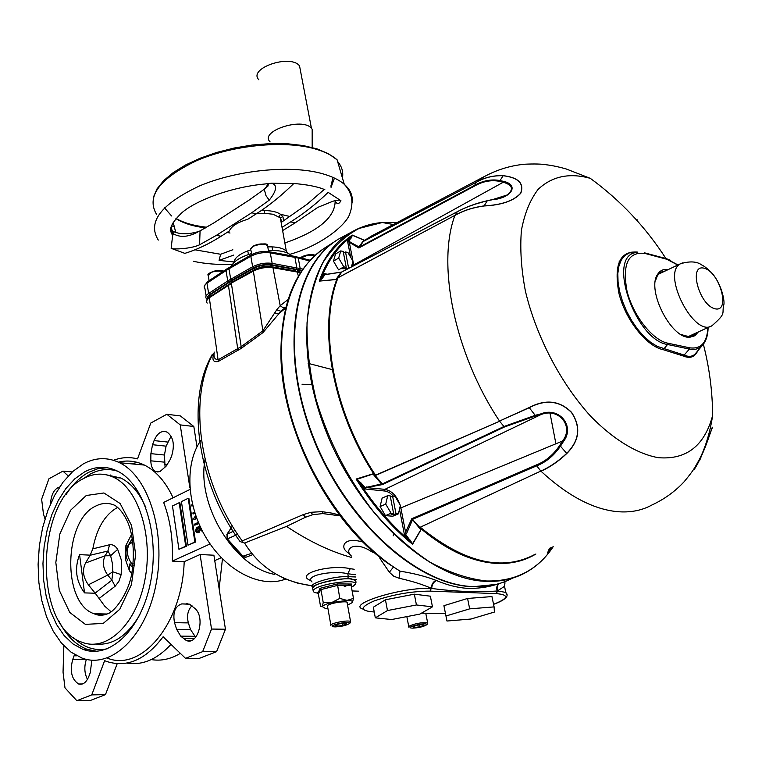 <?xml version="1.0" encoding="UTF-8"?>
<svg xmlns="http://www.w3.org/2000/svg" width="762" height="762" viewBox="0 0 762 762"><rect width="100%" height="100%" fill="white"/><g stroke="black" fill="none" stroke-linecap="round" stroke-linejoin="round"><path stroke-width="1.14" d="M111.109 611.81L104.727 606.142L95.221 593.227L84.534 592.893C75.962 581.254 74.305 568.5 79.562 554.641L84.534 592.893M95.221 593.227L88.382 584.797C83.039 577.339 82.096 570.081 85.534 563.032L90.202 555.155L92.821 548.84C96.679 528.447 104.851 514.683 117.329 507.549M92.821 548.84L109.557 544.754C112.69 544.316 115.405 545.849 117.681 549.354L121.634 560.889L121.158 574.643L112.805 571.786L112.328 563.185L110.623 555.746L107.928 551.012L90.145 555.25M191.995 605.733C187.814 610.038 186.595 615.763 188.357 622.906L190.49 629.488L195.663 637.28M180.708 636.156L186.214 640.442C197.834 645.947 205.702 617.506 194.986 608.533L189.595 604.237L181.756 603.895C175.07 606.181 172.66 612.438 174.508 622.668L176.632 629.298L180.708 636.156L194.586 636.289M171.098 436.235L166.087 446.151L164.449 455.019L165.078 467.154M154.086 440.598L152.524 444.713L150.886 453.647L150.819 460.82C150.933 466.125 152.524 469.678 155.581 471.478L157.839 471.983L160.163 471.373L166.03 466.258L170.326 459.391L171.869 455.19C174.831 444.494 173.26 436.817 167.145 432.149C161.801 430.13 157.448 432.94 154.086 440.598L167.65 442.055M59.636 486.966C54.15 488.852 51.121 494.481 50.54 503.844M166.821 414.271L180.375 415.919L193.824 426.491L180.223 424.891L166.821 414.271L150.8 423.034L137.531 458.876C129.502 456.829 121.491 457.295 113.5 460.286M205.054 459.391C196.339 504.749 234.267 567.242 274.444 574.338M201.387 439.731C184.518 462.248 186.233 505.082 206.369 538.163C226.371 571.357 260.871 588.55 285.436 579.149M84.506 471.945L74.762 478.86L65.894 488.537L58.179 500.605L51.854 514.636L47.12 530.162L44.12 546.649L42.958 563.566L43.663 580.377L46.234 596.513L50.597 611.438L56.636 624.621L64.17 635.603L72.971 643.928L82.744 649.262C109.566 659.759 141.475 629.707 150.571 582.168C159.991 534.781 143.751 483.441 117.11 470.935C106.28 465.82 95.412 466.154 84.506 471.945M83.982 478.326C35.29 500.748 32.947 626.831 82.067 642.261C106.909 652.091 136.436 624.23 144.837 580.263C153.533 536.438 138.532 488.909 113.833 477.403C103.927 472.764 93.974 473.069 83.982 478.326M96.279 644.061C112.947 645.528 127.483 635.718 139.894 614.648M145.847 507.597C139.484 493.024 131.14 483.156 120.825 478.012L106.109 474.745M83.429 463.829L72.761 471.468L63.065 482.117L54.635 495.376L47.749 510.769L42.596 527.771L39.348 545.83L38.1 564.347L38.9 582.73L41.739 600.389L46.539 616.706L53.188 631.136L61.465 643.138L71.142 652.234L81.886 658.035C111.147 669.331 146.028 636.527 155.991 584.502C166.316 532.638 148.571 476.498 119.529 462.715C107.528 456.981 95.488 457.352 83.429 463.829M107.128 658.035C141.275 672.427 182.375 623.697 184.185 561.661L200.092 554.507L213.903 555.222L225.447 629.241L216.589 651.681L199.415 658.32L185.499 658.339L163.116 636.756C145.818 659.721 127.035 667.96 106.756 661.483L104.632 660.673L91.735 694.887L105.47 694.63L117.215 663.654M189.995 489.442L163.649 502.434C170.288 519.979 173.174 539.525 172.317 561.099L184.185 561.661M173.098 497.777C165.63 481.813 156.067 470.916 144.428 465.077C135.912 460.981 127.225 460 118.377 462.153M110.738 474.974L109.861 475.764M151.276 659.587C161.049 661.226 170.736 659.149 180.337 653.358M219.132 588.788L222.447 558.86M167.421 464.734L164.544 464.639M137.712 462.477L130.616 463.763M90.202 555.155L79.562 554.641M172.317 561.099L210.112 543.944M192.853 505.882L191.824 505.987L191.653 504.901L192.51 504.492M195.034 513.445L193.053 513.998L192.881 512.912L194.605 512.093M196.844 518.579L193.91 519.589L193.729 518.417L195.729 515.493M198.892 523.627L194.767 525.189L194.596 524.094L198.339 522.332M186.433 546.24L179.87 502.758L179.175 502.71L172.469 505.978L178.946 549.316L186.433 546.24L185.728 546.202L179.175 502.71M195.577 542.049L188.9 498.358L188.204 498.3L181.423 501.606L188.004 545.154L195.577 542.049L194.872 542.001L188.204 498.3M202.273 530.809L201.33 530.943L201.559 529.399M200.377 526.942L199.625 527.237L200.844 528.923L198.996 532.543L197.568 532.714M214.732 560.584L221.294 557.679M72.219 471.954L62.932 471.135L48.92 478.803L41.634 499.205L43.444 513.902L44.996 518.922M62.932 471.135L68.228 475.936M180.223 424.891L189.852 487.718M193.824 426.491L196.996 446.846M200.092 554.507L211.522 629.05L225.447 629.241M171.012 644.376C157.124 659.387 142.37 665.626 126.74 663.092M63.856 645.795L63.046 672.17L64.989 687.876L76.829 700.697L90.535 700.402L105.47 694.63M91.888 660.178L90.23 672.77L88.744 676.656C86.211 682.59 82.858 685.038 78.676 684.009C71.742 679.58 69.733 671.474 72.647 659.692L86.392 659.359M86.287 659.673C84.03 666.779 84.42 673.341 87.459 679.361M76.829 700.697L91.735 694.887M211.522 629.05L202.654 651.653L185.499 658.339M74.581 654.529L74.066 655.806L76.848 655.806M72.647 659.692L74.066 655.806M202.654 651.653L216.589 651.681M192.757 505.53L191.824 505.987M194.929 513.102L193.053 513.998M196.72 518.255L193.91 519.589M196.072 516.465L195.129 517.836L196.358 517.255M198.749 523.313L194.767 525.189M202.025 530.323L201.33 530.943M200.292 526.752L198.92 527.19L200.139 528.876L198.301 532.495L196.567 532.562L195.548 530.923L196.386 527.856L199.882 525.866M197.625 527.952L196.253 530.523L196.929 531.495L198.101 531.409L199.387 528.99L198.653 527.885L197.625 527.952L198.33 527.999L196.958 530.571L197.672 531.562M198.301 532.495L198.996 532.543M200.139 528.876L200.844 528.923M198.92 527.19L199.625 527.237M196.253 530.523L196.958 530.571M188.004 545.154L194.872 542.001M178.946 549.316L185.728 546.202M117.681 549.354L110.623 555.746L105.137 555.774L107.928 551.012L109.557 544.754M129.788 564.442L129.464 570.824L125.301 559.165L125.93 545.421L131.521 534.429M127.406 546.468L125.93 545.421M132.426 539.153L128.321 544.963M129.588 564.185L132.759 567.595M127.645 560.527C125.52 555.936 125.425 551.307 127.359 546.63L132.312 538.496M121.158 574.643L118.843 581.454L115.195 586.197L111.881 580.187L112.805 571.786L107.737 575.062C103.013 568.442 102.146 562.013 105.137 555.774L85.534 563.032M504.958 582.949L504.577 586.283L497.538 590.883L505.711 592.426L507.082 595.208M209.388 297.132L232.6 281.988L254.556 269.605L260.128 267.443L270.243 266.557L300.885 272.101L270.243 266.529L260.128 267.424L254.546 269.577L232.6 281.959L209.293 297.199M210.369 359.188L211.084 357.626M393.154 535.857L393.783 534.714M312.41 384.553L302.047 384.238M298.047 384.372L297.551 384.391M308.124 363.35L332.203 369.589M280.93 355.825C281.835 429.863 328.927 521.627 387.325 562.956L399.983 571.138C414.052 573.415 426.072 576.491 436.055 580.368L436.502 580.539C447.323 585.149 457.8 587.769 467.944 588.388C478.746 588.607 489.033 587.045 498.796 583.692M499.539 583.473C497.234 585.026 496.567 587.492 497.538 590.883L496.405 593.617L430.082 591.122C411.775 591.207 393.23 594.446 374.437 600.818C359.626 607.209 359.559 610.924 374.237 611.972M499.291 583.549C496.891 585.064 496.186 587.559 497.167 591.017C476.04 592.35 454.219 591.493 431.692 588.445C431.978 584.549 433.578 581.92 436.502 580.539M436.055 580.368C433.13 581.749 431.53 584.378 431.235 588.264L431.692 588.445L431.235 588.264C422.272 584.34 411.528 581.006 399.021 578.244L399.983 571.138C348.853 539.667 302.219 469.716 287.083 400.298C271.891 330.813 288.884 270.767 324.774 247.945L336.642 240.363M399.021 578.244L393.583 576.101L389.353 572.214L393.297 567.242M389.353 572.214L379.933 558.46M375.133 553.269L371.704 551.755L372.085 550.612M371.704 551.755C354.806 540.363 343.233 548.983 351.434 556.079M340.071 515.855L322.964 513.607L322.107 511.683L332.584 513.236L338.042 514.712L338.099 515.417M322.964 513.607L322.107 511.683M322.593 513.607L312.706 514.702L311.029 512.283L321.716 511.654M276.739 309.791L280.921 311.296L262.995 332.584L262.909 330.813L276.739 309.791L280.197 305.667L282.912 307.638L285.588 307.2L280.921 311.296L285.845 307.334M285.655 308.086L278.463 313.915L274.701 312.868M285.302 308.391L285.664 307.486M237.649 534.295L227.019 539.086L227.057 534.267L227.562 539.125L243.249 556.517L246.145 557.155L252.517 554.726M227.133 539.258L242.526 556.327L251.45 553.403M312.706 514.702L305.552 517.217L286.541 526.39L244.592 543.039L240.106 541.591C198.225 484.746 186.28 403.317 210.445 357.854L211.96 354.901L213.817 353.425M242.326 542.468L242.221 540.906L303.181 514.636L311.029 512.283M262.995 332.584L241.278 348.348L218.313 361.436C213.484 362.474 211.922 360.15 213.627 354.454L212.179 355.349L211.96 354.901M312.591 514.731L310.906 512.312M311.001 580.634C293.389 574.424 329.508 564.023 350.253 568.681L347.796 573.729C332.708 570.081 303.781 575.453 312.02 581.997M350.253 568.681L354.197 569.271M351.739 557.527C330.279 551.507 308.553 541.134 286.541 526.39M244.592 543.039C259.661 567.585 282.188 581.835 312.163 585.788M214.265 352.082C213.341 357.302 214.751 359.807 218.484 359.597L241.183 346.662L231.391 283.493L209.302 297.742C206.445 299.704 205.74 301.485 207.207 303.095M213.627 354.454L214.151 353.93M241.278 348.348L241.183 346.662L262.909 330.813L253.355 271.12L253.946 270.358C259.718 267.481 265.786 266.433 272.139 267.205M349.587 553.764C344.329 550.688 342.662 547.354 344.557 543.773C347.529 539.953 353.692 539.401 363.036 542.096M232.829 249.745L220.618 254.27L194.948 249.803M198.796 231.467C188.776 237.068 180.327 237.849 173.45 233.81L172.631 235.525C170.717 231.334 166.583 227.99 181.27 213.293C194.253 201.311 229.581 187.29 263.957 184.099L271.386 183.213C277.625 184.795 276.911 190.452 269.243 200.168L251.67 212.779L216.475 235.296L221.037 236.287C208.874 244.002 196.815 249.698 184.871 253.375L171.145 248.336L172.631 235.525L171.812 230.124L172.812 231.267C179.613 234.496 188.271 234.563 198.796 231.467L200.073 230.876L199.577 244.792C190.776 249.012 172.422 249.584 171.145 248.336M251.67 212.779L256.251 213.846C268.948 205.759 281.426 195.691 293.694 183.623L271.386 183.213M290.674 221.875L295.065 222.904L317.802 207.378L333.051 201.187C337.28 200.015 339.909 199.854 340.928 200.692L328.146 192.386C315.887 204.168 303.39 213.998 290.674 221.875L282.035 227.381M340.928 200.692C339.061 204.226 337.175 204.454 335.251 201.397M234.515 262.023L219.085 260.385L220.618 254.27M281.473 223.571L280.311 217.799L272.967 214.236L264.328 213.293L256.394 213.76M221.037 236.287L229.295 231.029C231.343 226.247 237.487 222.333 247.726 219.285L256.251 213.846M234.001 262.509C234.439 257.68 240.02 253.451 250.746 249.822M268.053 246.859C276.901 246.659 282.988 248.05 286.312 251.031L287.674 253.117M270.11 141.903C258.928 131.321 302.295 116.881 311.439 128.264L312.172 129.235L312.172 134.55M258.842 79.772C247.64 68.428 290.341 53.692 299.533 65.865L300.657 71.761M272.044 246.85L272.701 250.517M282.74 216.541L280.349 218.037M269.243 200.168L265.948 195.577L264.262 189.233L249.422 199.882L214.36 222.609L200.073 230.876M268.338 183.737L268.005 186.004L265.414 188.224L268.186 183.756M264.262 189.233L265.414 188.224M216.475 235.296L199.577 244.792M264.328 213.293L264.69 210.55C271.777 210.693 277.044 211.931 280.511 214.284L289.684 216.446L281.892 221.971M289.684 216.446L307.105 204.235L324.231 189.462M295.065 222.904L282.616 230.591M233.734 255.08L219.085 260.385M172.812 231.267L173.45 233.81L172.326 232.143L171.25 226.628M171.812 230.124L173.041 232.2M350.406 622.716L350.53 621.459C347.986 619.897 331.765 622.897 330.679 625.116L330.994 625.954M349.339 623.516C351.015 619.811 322.869 626.64 335.404 626.888C341.471 626.545 346.043 625.497 349.129 623.726L349.339 623.516M344.672 623.154L346.748 623.878L343.024 625.402L337.214 626.212L335.109 625.497L338.833 623.964L344.672 623.154M342.671 623.43L343.024 625.402M336.956 624.735L337.214 626.212M351.349 584.568L351.149 585.521L337.471 585.416L320.954 589.597L318.345 593.798L317.211 592.779L318.792 591.474L319.954 588.34L337.404 583.921L351.853 584.035L351.13 585.216M344.243 586.569L350.206 584.387M352.854 579.596C346.396 576.501 315.335 582.559 313.468 587.264M327.936 608.59L325.469 608.514L322.259 606.6C323.317 605.238 326.517 603.866 331.851 602.485L347.024 600.408L353.482 598.399L352.539 602.19C352.854 601.047 351.015 600.456 347.024 600.408L339.795 598.389L331.851 602.485L323.231 602.532L320.954 589.597L319.954 588.34M352.292 602.59L347.577 605.104M318.345 593.798L320.592 606.619L322.259 606.6L323.231 602.532M337.404 583.921L339.795 598.389M351.149 585.521L353.482 598.399M347.253 603.304C350.758 599.999 328.889 602.837 327.289 605.904M427.549 624.002L427.653 622.897C421.195 622.316 414.909 623.459 408.794 626.345L408.88 627.278M427.711 623.868L426.329 624.992C429.377 621.297 401.317 627.85 412.861 628.136C418.786 627.774 423.272 626.726 426.329 624.992L426.329 624.992M422.396 624.564L423.901 625.316L419.957 626.774L414.509 627.488L412.975 626.745L416.919 625.278L422.396 624.564M419.605 624.926L419.957 626.774M414.271 626.259L414.509 627.488M469.678 608.848L445.96 616.001L446.97 621.02L470.964 619.03L494.376 612.057L494.1 606.895L469.678 608.848L467.563 598.456L443.913 605.685L445.96 616.001M494.1 606.895L491.947 596.579L467.563 598.456M375.323 617.849L391.639 619.535L419.824 614.105L432.464 606.838L416.433 604.961L387.467 610.553L375.323 617.849L373.351 607.209L385.439 599.77L387.467 610.553M416.433 604.961L414.347 594.179L385.439 599.77M432.464 606.838L430.368 596.189L414.347 594.179M291.446 255.794L290.455 254.822C286.15 251.546 278.816 250.155 268.434 250.641M251.698 253.517C240.535 256.927 233.763 261.156 231.4 266.205M208.036 298.209L210.426 294.656L229.553 282.169L254.317 268.062L258.632 266.262L265.071 265.005L269.948 265.024L295.646 269.51L295.17 270.843L269.548 266.395L262.69 266.69L256.108 268.719L231.886 282.369M295.646 269.51L301.714 270.872M704.231 268.253C719.957 272.244 730.863 312.668 715.013 308.781C698.983 305.067 688.115 263.604 704.231 268.253M393.325 513.54L393.544 514.655L391.163 514.464L393.583 513.426L390.211 495.872L387.734 495.643L382.114 498.1L380.086 506.539L385.448 515.636L392.782 516.217L398.44 513.826L400.383 505.368L395.059 496.319L392.592 496.091L395.964 513.626L398.44 513.826M387.734 495.643L385.724 504.101L380.086 506.539M385.724 504.101L391.106 513.226L385.448 515.636M393.154 514.626L393.363 513.731M390.439 497.024L392.592 496.091M393.544 514.655L395.964 513.626M391.106 513.226L393.583 513.426M338.68 258.07L333.451 261.118L338.576 269.862L343.814 266.843L346.243 267.367L343.186 251.45L340.757 250.908L338.68 258.07L343.814 266.843M340.757 250.908L335.547 253.965L333.451 261.118M351.396 266.929L353.006 261.214L347.92 252.508L345.51 251.974L348.567 267.862L349.301 268.024M343.51 253.136L345.51 251.974M343.662 266.929L343.995 268.653L346.319 269.157L346.005 267.5M346.319 269.157L348.567 267.862M343.995 268.653L346.243 267.367M363.893 240.04L363.874 241.116L476.374 182.213L363.788 241.211L363.769 240.106L352.511 235.315L348.767 241.43L358.978 246.898L363.893 240.04M363.531 241.192L359.369 247.059L474.183 185.604C482.727 180.632 491.347 178.946 500.043 180.556L503.806 181.442L503.263 182.232L499.558 181.346C491.033 179.718 482.556 181.356 474.126 186.261L358.807 247.955L347.596 241.335L352.282 235.087L363.76 239.982M335.813 279.559L338.109 277.625L454.914 215.37L338.042 277.749L336.013 279.549L319.24 281.121L324.412 273.625L326.412 274.444L341.567 272.11M504.615 426.911L503.968 426.501L535.429 415.242L540.706 413.928L540.858 414.642L535.629 415.909L504.615 426.911L382.438 484.575L366.503 487.613L364.827 488.956L356.121 479.05L372.904 473.869L375.656 475.383L499.605 421.234L374.999 475.393L382.305 483.956L503.968 426.501L499.605 421.234M534.619 554.565C502.044 571.748 463.925 562.632 420.262 527.209L540.82 471.078L420.262 527.209L421.015 529.752L412.556 544.268L404.441 534.733L411.813 518.693L536.143 465.049C545.44 461.467 553.307 454.904 559.756 445.37L562.461 441.074C574.405 426.53 558.756 407.127 540.858 414.642L384.886 489.347C391.668 490.652 396.735 495.814 400.069 504.835M476.469 182.118C484.546 177.498 493.443 175.336 503.158 175.651C518.465 177.527 524.332 183.404 520.779 193.262C513.883 200.854 501.663 205.083 484.099 205.969C472.973 207.493 463.229 210.655 454.885 215.475L455.362 215.113C463.629 210.426 473.221 207.35 484.127 205.873C501.606 204.997 513.779 200.777 520.637 193.224C524.18 183.413 518.331 177.575 503.082 175.727C493.528 175.431 484.775 177.508 476.812 181.966L484.156 176.632L370.942 236.325L363.788 241.211M476.812 181.966L476.04 182.347M540.506 471.421L541.296 470.868C549.945 466.992 558.403 461.162 566.671 453.4C579.415 440.541 580.996 426.882 571.424 412.423C559.632 400.669 545.582 399.098 529.257 407.708L499.51 421.053C454.695 353.863 436.569 264.519 454.885 215.475M499.51 421.053L529.171 407.556C545.573 398.936 559.699 400.517 571.538 412.318C581.158 426.853 579.577 440.579 566.795 453.514C558.394 461.439 549.783 467.335 540.972 471.202L541.296 470.868M483.213 177.203C496.195 169.964 509.969 165.64 524.532 164.23C534.448 163.763 541.82 163.963 546.649 164.821C552.155 165.478 558.584 166.821 565.937 168.869L590.321 178.356C569.443 172.555 552.04 176.232 538.115 189.376C530.085 199.882 524.523 213.57 521.408 230.438C519.903 248.869 521.237 269.11 525.418 291.179C536.086 336.128 560.603 383.124 590.607 416.176C613.42 439.522 637.089 453.857 658.235 457.676C686.276 459.991 704.412 445.96 712.622 415.566L712.622 415.566C709.603 435.902 703.412 452.142 698.878 460.334C694.792 467.449 694.43 469.297 684.238 481.632C675.094 491.461 664.35 499.234 652.015 504.949C641.871 510.559 630.231 512.788 617.115 511.635C592.941 509.216 567.557 495.738 540.972 471.202M694.011 469.773C705.241 453.076 713.584 421.262 712.241 428.101M698.316 331.965L694.754 335.804L689.905 337.214C671.446 339.433 646.09 289.77 657.711 274.196C660.178 270.377 663.692 268.824 668.264 269.548M665.445 270.881L660.797 272.158L657.425 275.577L655.368 280.988M681.123 334.566L688.572 336.556L693.068 335.318L695.477 333.27M692.391 334.689L690.639 336.29M660.035 272.663L662.378 272.339M512.645 578.091C501.034 584.273 487.985 587.111 473.478 586.597C416.443 585.235 343.586 518.608 311.677 432.826C279.378 347.11 294.684 263.728 339.614 238.468L344.691 235.753M549.935 412.775L555.908 443.789M549.564 548.23L548.269 551.031M341.767 272.005L326.412 274.444M457.562 211.617L341.757 272.015M503.806 181.442C519.455 184.985 511.426 198.225 492.376 199.72L487.289 200.711C475.755 203.416 465.782 207.073 457.352 211.674L341.757 271.958M492.376 199.72L487.289 200.835C475.698 203.53 465.677 207.188 457.219 211.807L454.914 215.37M476.06 203.902L485.051 201.339M325.126 274.263L326.412 274.53L325.031 274.539L322.478 278.092L321.564 277.597C328.336 260.128 337.918 246.793 350.291 237.582L351.177 238.068M325.031 274.539L324.412 273.625L327.269 274.225M322.478 278.092L319.583 280.759M350.682 257.232L347.596 241.335L348.767 241.43M352.187 235.334L352.282 235.087C337.566 244.973 326.555 260.318 319.24 281.121L336.013 279.435L341.052 272.291M352.977 261.166L349.339 242.411L349.939 241.678M474.126 186.261L476.374 182.213M492.366 199.673L507.378 194.901C513.95 189.262 512.578 185.042 503.263 182.232L353.711 264.947L353.835 265.652M344.348 268.729L340.624 268.681M341.195 272.177L341.738 272.063M375.78 475.555L375.656 475.383C333.099 411.642 318.164 326.746 338.042 277.749L338.109 277.625M636.899 252.308L629.507 252.832L624.916 255.441L621.344 259.871L618.934 265.957L617.82 273.472L618.058 282.111L619.639 291.551L622.516 301.371L626.574 311.172L631.641 320.545L637.499 329.07L643.909 336.413L650.586 342.262L657.254 346.377L683.781 354.968C688.277 356.959 691.953 356.749 694.82 354.349L697.249 351.453M712.099 428.396C713.927 422.748 707.384 442.065 699.764 460.162M420.919 529.923L411.813 518.693L419.967 527.637L420.119 527.075M412.452 519.913L406.603 533.467L405.717 532.971L400.86 507.892L562.461 441.074L563.356 441.646L560.594 445.98C553.993 455.619 545.973 462.258 536.543 465.896L412.699 519.265M406.603 533.467L405.622 534.533L412.652 543.706L420.853 529.676M412.318 543.792L412.556 544.268C391.506 527.19 372.694 505.444 356.121 479.05L360.759 482.67L365.046 487.623L381.514 483.984L372.951 474.04L356.616 479.412M409.823 539.391L409.127 540.153C391.068 524.77 374.704 505.863 360.045 483.432L360.759 482.67M405.622 534.533L404.441 534.733L399.498 509.226M393.478 496.167L389.687 492.814L386.315 491.185L364.827 488.956L365.046 487.623M382.305 483.956L382.438 484.575L381.514 483.984M384.315 490.776L384.886 489.347L366.503 487.613L366.37 486.928M540.706 413.928C559.241 406.27 575.424 426.349 563.356 441.646M536.143 465.049L540.82 471.078M559.756 445.37L566.795 453.514M500.091 421.015L499.034 421.262M454.428 215.713L455.362 215.113M637.623 219.98L636.184 219.599M705.803 445.246L708.812 436.693M550.154 547.983L547.364 552.936L551.983 547.202M660.578 273.187L659.625 272.987M659.216 272.92L658.673 272.853M690.115 336.404L690.572 335.537M115.195 586.197L99.374 598.275M131.807 573.462L129.464 570.824M129.483 564.042L131.864 563.88L133.026 565.328M132.845 542.096L129.13 544.325C126.168 550.631 127.083 557.146 131.864 563.88L133.226 563.308M181.756 603.895L189.195 604.085M174.508 622.668L188.357 622.906M107.061 467.706L97.774 468.744L88.668 472.316C80.21 476.945 72.714 484.299 66.17 494.386M58.569 620.363C65.875 635.108 75.352 644.747 86.982 649.281L96.403 651.3M117.71 471.23C108.49 468.306 99.346 469.249 90.268 474.059L83.029 478.86M73.59 637.68C83.763 647.624 95.079 651.319 107.528 648.738M107.156 614.001L94.05 613.724C98.279 615.763 102.965 615.706 108.109 613.562C113.795 612.067 128.159 594.703 131.807 573.453C135.455 549.592 131.893 531.705 127.664 522.065C123.987 514.045 119.748 508.492 114.948 505.406C108.652 502.577 102.318 502.777 95.926 505.987C63.617 520.055 61.808 603.371 94.05 613.724L103.984 615.02M86.258 495.51L70.618 510.226L59.836 534.067L55.826 562.518L59.312 590.369L69.761 612.448L85.373 624.373L103.232 623.411L119.758 609.305L131.426 584.673L135.665 554.593L131.569 525.513L120.139 503.539L103.908 492.966L86.258 495.51M152.524 444.713L166.087 446.151M150.886 453.647L164.449 455.019M150.819 460.82L164.401 462.143M186.538 603.685L187.509 603.714M183.318 638.585L194.3 638.68M176.632 629.298L190.49 629.488M95.136 593.112L111.881 580.187L107.737 575.062L88.382 584.797M300.552 272.625L272.958 267.719C266.109 266.89 259.575 268.024 253.355 271.12L231.991 282.731M229.095 284.483L228.438 285.283L237.973 350.482M496.033 584.425L472.945 586.73C417.366 585.311 346.596 522.284 313.592 439.198C280.264 356.178 291.389 272.472 332.88 242.964M325.317 247.593L324.774 247.945C295.189 268.1 280.578 304.048 280.93 355.778M421.491 613.143L444.236 613.629M493.557 604.304C508.492 598.37 509.445 594.808 496.405 593.617M440.903 613.629L440.045 613.61M362.502 608.952C347.196 603.818 403.508 586.74 431.263 588.426L430.082 591.122M373.542 611.953L374.247 612.029M332.851 514.445L332.584 513.236M232.448 526.104L227.057 534.267L235.115 530.39M212.179 355.349C187.909 401.241 199.987 483.422 242.221 540.906M305.552 517.217L303.181 514.636M312.906 587.283C306.153 584.102 333.842 575.71 348.263 576.653L355.816 576.986M355.34 574.748L347.796 573.729L348.263 576.653L347.71 578.815M356.349 579.568L352.177 579.387M352.13 590.95L358.788 591.188L352.13 590.95M300.771 272.291L300.266 272.129M298.418 276.082L296.961 271.443M288.074 299.542L280.197 305.667L272.958 267.719L272.31 267.129M209.96 296.951L209.302 297.742L218.313 361.436M158.286 240.078C147.161 222.218 160.896 204.168 199.501 185.938C236.782 170.136 289.484 164.821 321.231 173.365C331.232 176.051 338.919 179.689 344.281 184.299C350.51 189.795 353.111 195.996 352.063 202.902M335.147 200.673C335.337 217.227 318.573 231.324 284.855 242.964M153.372 197.291L156.962 188.966L163.649 180.642L173.279 172.555L185.585 164.983L200.177 158.21L216.56 152.486L234.125 148.038L252.241 145.028L270.215 143.589L287.398 143.761L303.171 145.542L317.011 148.876L328.46 153.695L337.109 159.82C331.861 155.191 324.364 151.505 314.62 148.78C283.731 140.075 232.677 145.104 196.577 160.696C159.191 178.708 145.904 196.701 156.724 214.665M171.574 225.685L174.346 226.876M173.536 223.714L172.66 223.314M337.595 161.477C341.9 166.516 343.51 172.031 342.433 178.003M164.459 207.807L171.564 215.96M331.051 187.357L334.461 178.089M227.143 232.4L229.991 233.029M279.063 216.751L280.511 214.284L280.997 214.646L283.035 217.065L283.474 220.313M261.166 210.617L264.69 210.55L262.138 209.941M332.946 177.394L330.956 186.338M205.559 227.933C193.186 226.343 183.309 223.237 175.917 218.618M351.453 587.216L355.073 584.721C360.788 577.958 316.382 583.921 313.458 590.34C312.687 591.798 314.192 592.722 317.973 593.122M233.048 281.502L232.096 280.006M297.561 271.301L297.723 269.91M302.057 270.367L271.672 264.747C265.338 263.976 259.299 265.014 253.555 267.881L231.61 280.283L209.607 294.523L207.254 296.847L207.293 299.037M209.607 294.523L208.645 293.465L227.752 280.959L252.641 266.748C258.823 263.662 265.328 262.538 272.148 263.366L302.933 269.11M207.073 299.361L206.607 298.856C205.092 297.237 205.769 295.437 208.645 293.465L206.969 283.197L207.455 281.759L226.495 269.138L226.019 270.586L206.969 283.197C204.102 285.198 203.435 287.017 204.949 288.665L206.131 295.932M253.555 267.881L252.641 266.748L250.822 256.27L228.962 268.786L229.438 267.319M231.61 280.283L230.705 279.168L228.962 268.786L226.019 270.586L227.752 280.959L228.724 282.035M271.005 265.176L270.52 266.529M254.317 268.062L255.232 269.177M232.372 280.454L233.277 281.559M229.553 282.169L230.505 283.197M210.426 294.656L211.379 295.656M251.298 254.803L250.822 256.27C256.994 253.155 263.481 252.032 270.291 252.898L272.148 263.366L271.672 264.747M269.024 251.689L270.291 252.898L294.913 257.375L296.799 267.729L296.313 269.081M293.608 256.184L294.913 257.375L298.266 258.089L300.152 268.434L299.599 269.767M296.866 256.88L298.266 258.089L309.524 260.918M208.74 273.987C212.836 270.767 217.665 269.872 223.218 271.31M223.152 271.358C213.77 270.491 208.864 272.244 208.426 276.616L209.083 280.673M253.079 246.164C258.204 243.697 262.709 243.278 266.614 244.907M267.872 247.46L267.529 245.516C263.633 243.449 258.709 243.792 252.765 246.555L250.631 249.126L251.87 254.489M300.847 257.889C304.209 255.27 308.458 254.251 313.592 254.832M315.068 255.394L308.105 255.099L300.933 257.908M658.406 274.215L680.523 263.747C689.867 260.956 696.973 261.385 701.831 265.024C704.212 266.071 707.603 268.757 711.984 273.101C720.928 283.359 724.748 299.523 723.9 304.505C721.319 314.02 727.272 312.382 712.137 325.593C694.296 338.423 660.949 273.129 680.523 263.747L682.428 262.919M397.088 222.542L382.276 222.523L359.102 228.41C344.919 235.963 332.889 247.317 322.993 262.461C314.63 279.644 309.305 299.771 307.029 322.831C306.676 347.196 309.696 372.789 316.097 399.64C328.47 440.922 347.653 478.336 373.656 511.893C391.458 532.257 410.147 548.954 429.692 562.004C449.275 572.633 468.192 578.958 486.442 580.977C513.798 581.577 535.257 571.3 550.812 550.145L553.222 546.678M535.886 554.022C524.351 560.994 511.112 564.118 496.176 563.394C471.935 561.908 446.875 550.364 420.995 528.761M364.15 240.487L378.59 232.296M373.952 474.116C332.48 411.023 317.849 327.908 336.899 279.121M697.735 350.872C694.849 357.121 690.058 358.835 683.352 356.016L663.273 349.701C646.671 346.567 625.564 319.992 618.973 293.513C613.61 264.385 619.916 250.584 637.88 252.117M552.402 547.03L550.812 550.145C544.03 559.479 535.829 566.861 526.218 572.281C514.398 578.891 501.005 581.911 486.032 581.339C429.225 579.806 356.387 512.807 324.26 426.749C291.751 340.757 306.686 257.299 351.339 232.191L339.614 238.468M619.087 261.88L620.678 261.128M506.149 195.548L507.378 194.901C505.835 195.367 507.921 195.977 492.347 199.587L487.289 200.711L484.099 205.969M352.997 261.261L353.711 264.947L352.225 265.195L352.082 264.49M503.158 175.651L499.558 181.346M352.415 266.395L352.225 265.195M341.643 272.215L337.471 278.12M677.799 265.033L666.779 259.251L644.995 253.432C628.183 251.45 622.183 263.938 626.974 290.874C632.946 315.382 652.472 340.223 667.845 343.205L689.696 347.815C701.002 349.358 707.069 342.605 707.908 327.546M667.845 343.205L667.522 344.481C635.908 340.243 607.19 258.604 634.775 252.755L629.507 252.832C630.555 252.108 633.051 251.908 636.994 252.222M706.45 338.252L701.735 346.119C698.468 349.082 694.344 350.063 689.372 349.072L667.522 344.481L663.273 349.701M683.352 356.016L689.372 349.072L689.696 347.815M644.995 253.432L666.779 259.251M644.585 252.851L665.969 258.566L677.98 264.947M666.388 258.68L670.712 260.375M529.171 407.556L535.629 415.909M400.317 505.663L400.86 507.892L399.745 508.149M695.02 467.144L694.049 469.687M549.478 549.488L550.916 547.659M82.744 649.262L86.982 649.281L96.669 651.281M120.825 478.012L113.833 477.403M144.428 465.077L119.529 462.715M155.581 471.478L159.077 471.802M78.676 684.009L82.496 683.952M186.214 640.442L191.338 640.48M199.835 527.314L199.13 527.275M197.634 531.543L196.929 531.495M493.566 604.361C505.539 599.904 509.588 595.932 505.711 592.426L504.577 586.283L504.987 581.606M300.79 272.263L272.663 267.195C265.948 266.3 259.594 267.367 253.584 270.396L228.686 284.559L209.55 297.028L206.54 300.79M226.857 534.4L232.4 526.018M245.497 557.346L242.849 556.603M312.144 585.835L297.475 583.082L283.54 578.377M337.109 159.82L344.281 184.299C352.073 192.719 353.892 202.521 349.768 213.722C347.129 223.761 322.821 245.04 289.827 254.346M232.439 264.328C218.313 264.89 205.292 263.881 193.386 261.299M292.97 183.413C307.257 184.575 317.878 186.671 324.85 189.7M286.312 251.031L280.311 217.799L281.892 221.904M234.858 261.709L234.582 260.071M312.182 147.476L312.172 129.235M311.439 128.264L299.533 65.865M248.431 254.546L247.783 250.841M175.812 232.639L173.193 222.371M333.08 177.451L330.918 185.966M206.75 227.257C193.815 225.771 183.585 222.828 176.06 218.446M349.129 623.726L350.587 622.573M327.431 605.733L330.822 624.954M347.062 602.247L350.53 621.459M313.287 591.36L312.563 587.721C310.639 583.635 350.73 576.062 352.52 579.491C357.064 580.568 357.149 582.92 352.758 586.549M406.841 616.601L408.718 626.421M425.767 613.248L427.653 622.897M290.455 254.822L290.684 255.651M207.455 281.759L204.264 286.188M310.163 260.223L294.322 256.318L269.71 251.831C263.157 250.841 257.013 251.841 251.27 254.822L226.495 269.138M223.295 271.253C222.799 270.472 220.094 270.339 215.189 270.862C209.788 272.586 207.378 274.025 207.978 275.187M250.669 248.86L252.879 246.193C262.747 243.364 267.624 243.145 267.529 245.516L268.615 251.622M300.714 257.851C302.428 255.241 313.392 253.756 313.877 254.832L315.173 255.299M710.555 326.317L688.353 336.556M393.344 224.514L382.276 222.523C371.189 223.437 360.874 226.666 351.339 232.191M712.622 415.566C712.499 391.582 709.422 367.827 703.383 344.31M665.94 258.556C645.585 227.019 620.382 200.292 590.321 178.356M688.572 336.556L689.905 337.214M657.425 275.577L657.711 274.196M691.334 336.099L693.068 335.318M341.376 272.072L326.393 274.368M708.098 327.45C708.012 335.661 705.888 341.881 701.735 346.119L694.82 354.349"/></g></svg>
